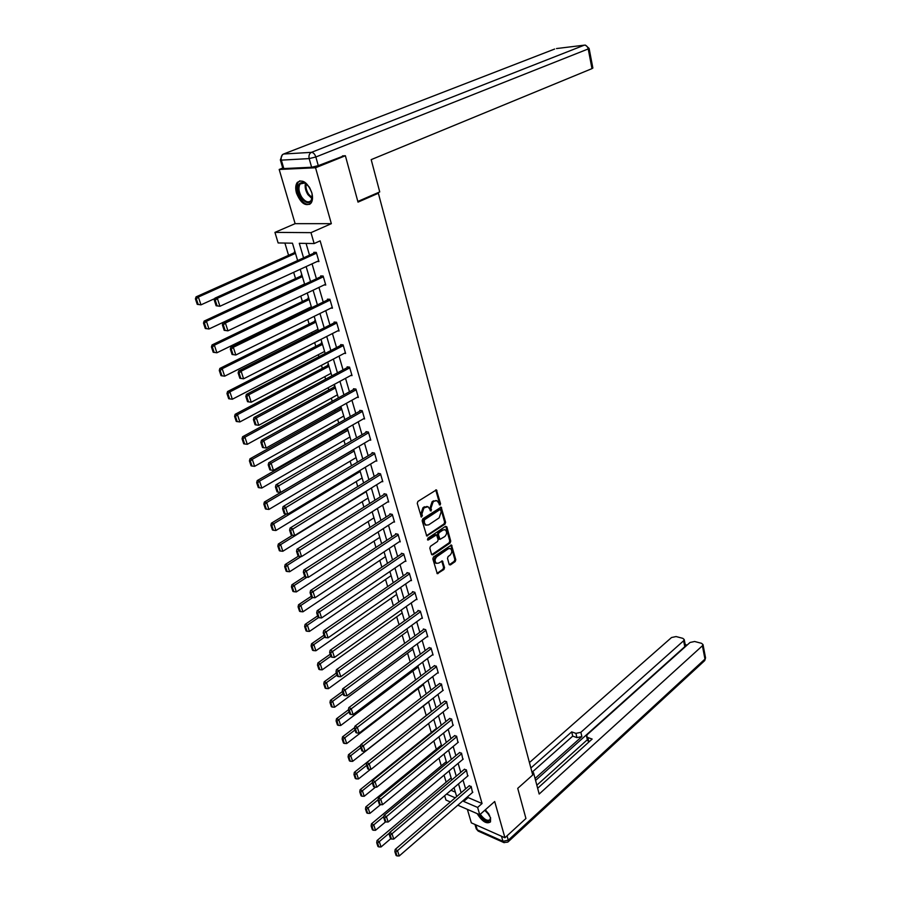 <?xml version="1.0" encoding="UTF-8"?>
<svg xmlns="http://www.w3.org/2000/svg" width="901" height="901" viewBox="0 0 901 901"><rect width="100%" height="100%" fill="white"/><g stroke="black" fill="none" stroke-linecap="round" stroke-linejoin="round"><path stroke-width="1.35" d="M440.105 505.056L440.555 503.749L436.433 489.862L417.906 501.418L417.264 503.321L421.353 517.095L422.378 515.699L421.893 513.987L423.943 507.927L428.009 506.689L431.072 511.002L431.05 507.984L433.077 501.958L434.541 501.001L437.075 500.731L440.105 505.056M439.238 504.763L439.575 503.535L435.735 489.896M421.037 516.746L420.913 513.773L421.893 513.987M430.194 510.721L430.07 507.77L431.05 507.984M477.158 813.614C482.17 821.588 486.619 824.336 490.493 821.892L490.583 817.759L485.425 809.706M311.78 192.69C307.432 182.272 302.578 178.871 297.229 182.498C295.505 185.009 295.258 188.546 296.485 193.084C300.833 203.446 305.676 206.813 311.025 203.164C312.726 200.686 312.974 197.195 311.78 192.69M449.16 564.398L450.432 564.916L455.185 561.582L455.793 559.735L451.48 545.004L433.46 556.987L432.829 558.868L437.278 573.689L443.934 569.488L444.553 567.619L442.414 560.951L438.697 563.069L436.489 563.339C434.519 561.357 434.654 559.116 436.906 556.627L448.236 548.799L450.365 548.529C452.336 550.5 452.212 552.718 449.993 555.207L448.124 556.514L447.504 558.361L449.16 564.398M467.833 796.529L468.148 797.588L482.069 803.523L477.62 807.431L479.737 814.741L457.809 805.201M342.481 155.896L345.376 155.738L358.012 202.117L378.364 193.253L532.728 774.984L517.726 788.352L525.936 818.502L504.943 837.761L494.694 801.507L479.737 814.741M345.376 155.738L315.541 167.766L279.186 169.467L295.123 223.662L274.94 232.379L310.98 232.649L314.145 243.552L299.278 243.304L303.569 257.855M295.123 223.662L331.343 223.662L315.541 167.766M331.343 223.662L310.98 232.649M482.069 803.523L320.148 240.849L314.145 243.552M444.981 524.168L445.601 522.31L441.152 507.162L422.783 518.852L422.141 520.755L426.736 535.994L444.981 524.168L444.002 523.943L444.632 522.084L440.465 507.195M446.851 526.871L450.737 541.141L450.117 542.999L432.863 554.87L431.556 554.318L429.833 548.18L430.464 546.299L437.548 541.478L438.168 539.609L436.546 534.867L428.347 539.958L427.772 540.026L427.862 538.246L445.567 526.297L446.851 526.871L445.871 526.646L449.757 540.915L450.737 541.141M467.371 809.357L471.336 822.85L504.943 837.761M282.734 168.059L279.186 169.467M378.364 193.253L376.584 193.298M306.081 243.416L309.505 255.152M312.05 263.835L316.42 278.781M318.943 287.43L323.222 302.06M325.745 310.654L329.935 324.991M332.435 333.55L336.535 347.583M339.035 356.098L343.044 369.849M345.534 378.319L349.464 391.789M351.931 400.224L355.794 413.413M358.249 421.803L362.022 434.733M364.466 443.089L368.171 455.748M370.604 464.06L374.23 476.471M376.652 484.738L380.211 496.901M382.61 505.134L386.101 517.05M388.5 525.238L391.912 536.917M394.3 545.071L397.645 556.514M400.01 564.634L403.299 575.852M405.653 583.927L408.874 594.919M411.228 602.96L414.381 613.727M416.712 621.735L419.81 632.299M422.13 640.262L425.159 650.612M427.479 658.541L430.453 668.7M432.762 676.583L435.667 686.539M437.965 694.389L440.814 704.154M443.101 711.97L445.905 721.532M448.18 729.314L450.917 738.696M453.18 746.445L455.872 755.635M458.125 763.35L460.771 772.371M463.013 780.041L465.603 788.882M317.186 261.47L318.931 261.527L316.285 252.393L313.807 252.336L314.032 253.091M324.146 284.941L325.757 285.031L323.144 276.033L320.677 275.92L320.891 276.675M330.971 308.074L332.469 308.176L329.901 299.312L327.435 299.166L327.649 299.898M337.695 330.87L339.08 330.994L336.546 322.254L334.091 322.062L334.305 322.783M344.295 353.327L345.601 353.462L343.112 344.858L340.646 344.621L340.86 345.331M350.804 375.469L352.032 375.616L349.565 367.135L347.122 366.853L347.324 367.563M357.201 397.285L358.361 397.442L355.94 389.086L353.485 388.759L353.688 389.457M363.508 418.796L364.601 418.965L362.213 410.721L359.769 410.36L359.972 411.047M369.714 439.992L370.75 440.172L368.396 432.052L365.964 431.647L366.155 432.322M375.83 460.907L376.821 461.087L374.501 453.079L372.068 452.64L372.259 453.304M381.855 481.517L382.801 481.708L380.504 473.813L378.082 473.329L378.274 473.994M387.802 501.846L388.691 502.037L386.439 494.255L384.017 493.737L384.209 494.39M393.658 521.893L394.514 522.096L392.284 514.415L389.874 513.863L390.054 514.505M399.425 541.659L400.247 541.861L398.051 534.293L395.64 533.707L395.821 534.338M405.112 561.165L405.9 561.368L403.738 553.901L401.339 553.282L401.519 553.901M410.732 580.402L411.487 580.616L409.347 573.239L406.948 572.597L407.128 573.205M416.262 599.379L416.994 599.593L414.877 592.329L412.489 591.642L412.669 592.25M421.724 618.109L422.423 618.323L420.339 611.148L417.963 610.439L418.132 611.036M427.108 636.59L427.784 636.804L425.734 629.72L423.346 628.988L423.526 629.574M432.412 654.824L433.077 655.038L431.05 648.056L428.842 647.864M437.661 672.822L438.291 673.036L436.287 666.143L434.091 665.918M442.83 690.583L441.467 683.994L439.271 683.735M447.932 708.118L446.581 701.62L444.384 701.327M452.978 725.429L451.626 719.009L449.441 718.694M457.945 742.514L456.604 736.185L454.419 735.824M462.855 759.385L461.526 753.135L459.341 752.752M467.709 776.043L466.38 769.871L464.206 769.454M472.496 792.486L471.167 786.404L469.004 785.954M284.896 243.056L288.568 255.321M293.647 272.316L295.528 278.589M300.765 296.102L302.387 301.508M304.91 309.944L305.18 310.845M307.77 319.517L309.133 324.101M311.645 332.492L312.095 333.967M314.674 342.594L315.8 346.356M318.301 354.712L318.898 356.74M321.466 365.322L322.355 368.306M324.844 376.618L325.61 379.175M328.167 387.712L328.831 389.93M331.309 398.208L332.221 401.283M334.767 409.786L335.206 411.25M337.672 419.483L338.742 423.076M341.276 431.523L341.502 432.277M343.945 440.465L345.162 444.542M350.14 461.154L351.503 465.716M356.244 481.562L357.742 486.574M362.258 501.688L363.891 507.15M368.194 521.533L369.962 527.434M374.05 541.107L375.942 547.436M379.828 560.422L381.844 567.157M385.527 579.467L387.667 586.607M391.147 598.264L393.399 605.799M396.699 616.825L399.064 624.731M402.173 635.126L404.65 643.404M407.579 653.191L410.158 661.83M412.917 671.031L415.598 680.007M418.177 688.634L420.97 697.948M423.38 706.012L426.229 715.529M428.606 723.503L431.309 732.513M433.831 740.949L436.321 749.272M438.978 758.158L441.265 765.827M444.058 775.153L446.153 782.169M450.996 790.29L455.365 792.148M295.044 251.886L294.379 251.863L294.593 252.618M301.936 275.109L301.272 275.075L301.486 275.819M308.728 297.994L308.063 297.949L308.277 298.681M315.418 320.542L314.753 320.486L314.967 321.207M322.017 342.774L321.353 342.707L321.556 343.405M328.516 364.68L327.851 364.601L328.054 365.299M334.924 386.27L334.26 386.18L334.462 386.867M341.242 407.567L340.578 407.466L340.781 408.142M347.471 428.561L346.806 428.448L347.009 429.113M450.376 801.969L445.961 800.054L444.644 795.696M297.623 260.558L292.465 243.191L278.127 242.943L274.94 232.379M463.384 800.381L463.7 801.451L477.62 807.431M306.126 266.572L310.541 281.551M313.097 290.212L317.422 304.887M319.956 313.514L324.191 327.874M326.714 336.456L330.858 350.523M333.381 359.06L337.436 372.845M339.947 381.348L343.923 394.841M346.412 403.299L350.309 416.521M352.787 424.934L356.605 437.886M359.071 446.265L362.81 458.958M365.265 467.281L368.926 479.726M371.37 488.015L374.951 500.201M377.384 508.446L380.909 520.384M383.319 528.605L386.766 540.296M389.176 548.472L392.554 559.938M394.953 568.069L398.265 579.309M400.652 587.407L403.896 598.422M406.261 606.474L409.448 617.275M411.802 625.294L414.922 635.869M417.276 643.855L420.328 654.227M422.67 662.167L425.666 672.337M427.998 680.244L430.937 690.211M433.246 698.084L436.129 707.848M438.438 715.687L441.265 725.271M443.551 733.065L446.322 742.458M448.608 750.218L451.322 759.43M453.597 767.145L456.255 776.178M458.519 783.87L461.132 792.722M456.672 796.563L454.036 787.688M451.75 779.996L449.07 770.941M446.772 763.215L444.035 753.979M441.727 746.219L438.933 736.804M436.625 728.999L433.775 719.392M431.444 711.553L428.538 701.766M426.207 693.883L423.233 683.893M420.891 675.975L417.861 665.783M415.507 657.831L412.421 647.436M410.045 639.44L406.903 628.842M404.515 620.812L401.305 609.988M398.918 601.924L395.64 590.887M393.23 582.778L389.896 571.516M387.475 563.362L384.063 551.874M381.63 543.686L378.15 531.962M375.717 523.729L372.158 511.768M369.703 503.501L366.088 491.282M363.621 482.97L359.916 470.513M357.438 462.157L353.665 449.441M351.176 441.051L347.324 428.065M344.824 419.629L340.882 406.374M338.371 397.893L334.361 384.367M331.827 375.852L327.727 362.033M325.193 353.474L321.004 339.373M318.447 330.768L314.179 316.364M311.611 307.714L307.252 293.005M304.673 284.311L300.213 269.298M446.558 794.074L455.23 797.802M468.148 797.588L463.7 801.451M436.061 500.517L434.541 501.001M430.07 507.77L432.097 501.756L433.561 500.798M426.995 506.463L425.43 506.959M420.913 513.773L422.963 507.714L424.45 506.745M426.432 535.746L444.002 523.943M440.69 510.09L439.778 509.673L424.36 519.877L424.416 522.997L426.038 525.148L428.662 524.866L439.159 517.861L441.175 511.881L440.69 510.09M425.058 524.923L426.038 525.148L423.436 522.771L423.38 519.652L438.798 509.47M431.737 554.712L449.137 542.762L449.757 540.915M436.242 534.8L434.766 534.732L427.457 539.665M444.812 536.523C447.065 534.023 447.178 531.77 445.162 529.777L443.033 530.025L439.024 532.739L438.393 534.608L440.015 539.339L444.812 536.523M444.362 529.597L443.033 530.025M439.328 539.181L437.413 534.383L438.044 532.514L442.064 529.799M449.61 548.349L448.236 548.799M436.264 563.283L435.521 563.091C433.539 561.109 433.674 558.868 435.926 556.379L447.256 548.551M436.974 573.419L442.965 569.229L443.585 567.371L441.738 560.963M449.317 564.758L454.217 561.334L454.825 559.487L450.804 545.026M295.179 252.348L196.058 296.868L198.378 297.037L295.483 253.35M214.81 298.558L200.979 304.853L197.24 304.347L198.164 304.414L196.339 298.941L195.416 298.873L197.24 304.347M196.339 298.941L198.378 297.037L200.979 304.853L198.164 304.414M195.416 298.873L196.058 296.868M318.717 260.772L219.934 306.272L216.127 305.754L217.096 305.833L215.271 300.258L214.303 300.191L216.127 305.754M315.609 252.381L214.934 298.163L217.344 298.321L219.934 306.272L217.096 305.833M316.51 253.158L217.344 298.321L215.271 300.258M214.934 298.163L214.303 300.191M311.971 193.377L312.118 194.12C311.859 204.189 308.097 205.428 300.844 197.848C296.057 187.262 297.229 182.137 304.335 182.475L309.234 186.98M306.577 183.928L304.988 182.982L300.146 183.939C298.141 187.487 298.67 191.913 301.745 197.206C305.338 201.982 308.48 203.074 311.194 200.472L312.32 197.364M309.696 187.757L311.723 192.499M299.909 180.797L298.231 182.171C295.753 186.586 296.418 192.071 300.224 198.637C303.457 203.209 306.7 205.068 309.944 204.212M490.459 817.365C489.795 823.142 486.236 822.399 479.816 815.146L479.49 814.628M480.289 814.256L480.56 814.684C484.603 819.842 487.813 821.43 490.2 819.46L490.549 817.894M478.499 814.2L479.174 815.304C483.375 820.901 487.126 823.131 490.426 821.994M357.832 201.452L379.738 191.924L371.189 159.635L591.98 68.622L588.218 48.947L315.846 156.988L318.278 165.638L343.991 155.817M283.815 168.566L311.622 167.248L309.167 158.599L281.337 160.13L283.815 168.566L282.813 168.307L280.38 160.006M592.858 68.003L591.98 68.622M318.278 165.638L311.622 167.248M532.412 773.779L533.55 772.765L531.973 772.157M533.55 772.765L539.181 794.04L702.408 645.78L703.005 644.575L701.564 643.325L694.637 641.489L690.02 642.481L587.317 734.574L586.528 736.218L587.824 737.536L588.86 741.816L587.565 740.487L586.596 736.489M537.66 788.274L592.148 739.057L587.824 737.536M685.357 645.285L684.783 646.681L683.622 640.769L684.219 639.552L682.845 638.347L676.077 636.557L671.515 637.536L529.439 762.573M687.103 645.082L685.21 644.575M575.908 733.369L580.863 732.322L581.888 736.567L576.944 737.615L575.908 733.369L571.684 731.882L530.869 767.99M683.622 640.769L580.863 732.322M536.85 785.21L587.373 739.71M581.888 736.567L535.059 778.464M684.783 646.681L535.577 780.435M576.944 737.615L572.721 736.117L532.108 772.202M572.721 736.117L571.684 731.882M302.072 275.548L204.122 321.094L206.442 321.297L302.387 276.618M304.572 284.006L208.998 329L205.293 328.493L206.216 328.583L204.426 323.189L203.491 323.11L205.293 328.493M204.426 323.189L206.442 321.297L208.998 329L206.216 328.583M203.491 323.11L204.122 321.094M308.852 298.4L212.05 344.937L214.382 345.196L309.189 299.537M311.341 306.813L216.893 352.775L213.21 352.268L214.145 352.37L212.377 347.065L211.442 346.964L213.21 352.268M212.377 347.065L214.382 345.196L216.893 352.775L214.145 352.37M211.442 346.964L212.05 344.937M325.531 284.277L227.942 330.836L224.169 330.318L225.126 330.408L223.335 324.923L222.378 324.844L224.169 330.318M322.333 275.999L222.986 322.795L225.396 323.009L227.942 330.836L225.126 330.408M323.358 276.787L225.396 323.009L223.335 324.923M222.986 322.795L222.378 324.844M332.255 307.444L235.825 355.005L232.086 354.487L233.044 354.6L231.275 349.205L230.318 349.092L232.086 354.487M328.966 299.256L230.915 347.031L233.314 347.302L235.825 355.005L233.044 354.6M330.115 300.056L233.314 347.302L231.275 349.205M230.915 347.031L230.318 349.092M315.53 320.925L219.867 368.419L222.187 368.723L315.891 322.13M318.019 329.293L224.676 376.179L221.015 375.672L221.939 375.807L220.204 370.581L219.281 370.457L221.015 375.672M220.204 370.581L222.187 368.723L224.676 376.179L221.939 375.807M219.281 370.457L219.867 368.419M322.119 343.123L227.57 391.53L229.89 391.89L322.49 344.385M324.597 351.458L232.334 399.233L229.631 398.873L227.919 393.726L226.984 393.591L228.696 398.726L229.631 398.873M227.919 393.726L229.89 391.89L232.334 399.233M226.984 393.591L227.57 391.53M328.606 365.006L235.15 414.302L237.47 414.697L329 366.324M331.072 373.296L239.869 421.938L237.2 421.6L235.51 416.532L234.587 416.363L236.265 421.431L237.2 421.6M235.51 416.532L237.47 414.697L239.869 421.938M234.587 416.363L235.15 414.302M338.877 330.262L243.597 378.803L239.869 378.285L240.826 378.409L239.092 373.104L238.134 372.969L239.869 378.285M335.521 322.175L238.72 370.897L241.119 371.212L243.597 378.803L240.826 378.409M336.76 322.986L241.119 371.212L239.092 373.104M238.72 370.897L238.134 372.969M345.398 352.753L251.233 402.218L248.8 394.751L246.401 394.39L245.827 396.485L247.538 401.7L248.496 401.857L246.795 396.631L245.827 396.485M341.986 344.745L246.401 394.39M343.315 345.579L248.8 394.751L246.795 396.631M248.496 401.857L251.233 402.218M351.818 374.917L258.756 425.283L256.357 417.929L253.958 417.523L253.406 419.629L255.096 424.765L256.053 424.934L254.364 419.787L253.406 419.629M348.372 367L253.958 417.523M349.768 367.845L256.357 417.929L254.364 419.787M256.053 424.934L258.756 425.283M335.014 386.574L242.617 436.737L244.926 437.176L335.42 387.959M337.458 394.829L247.302 444.306L244.644 443.979L242.988 438.99L242.065 438.81L243.72 443.799L244.644 443.979M242.988 438.99L244.926 437.176L247.302 444.306M242.065 438.81L242.617 436.737M358.159 396.755L266.167 448L263.802 440.758L261.414 440.307L260.873 442.414L262.529 447.482L263.486 447.673L261.831 442.605L260.873 442.414M354.667 388.917L261.414 440.307M356.143 389.784L263.802 440.758L261.831 442.605M263.486 447.673L266.167 448M341.321 407.838L249.971 458.823L252.28 459.307L341.749 409.279M343.754 416.048L254.623 466.335L251.987 466.02L250.354 461.109L249.431 460.907L251.064 465.828L251.987 466.02M250.354 461.109L252.28 459.307L254.623 466.335M249.431 460.907L249.971 458.823M364.398 418.278L273.465 470.367L271.133 463.238L268.746 462.742L268.216 464.86L269.849 469.849L270.807 470.052L269.174 465.062L268.216 464.86M360.884 410.529L268.746 462.742M362.405 411.419L271.133 463.238L269.174 465.062M270.807 470.052L273.465 470.367M347.549 428.808L257.213 480.593L259.533 481.111L347.989 430.306M349.971 436.985L261.831 488.038L259.229 487.745L257.618 482.902L256.684 482.688L258.305 487.531L259.229 487.745M257.618 482.902L259.533 481.111L261.831 488.038M256.684 482.688L257.213 480.593M370.559 439.497L280.65 492.397L278.364 485.38L275.976 484.839L275.458 486.968L277.069 491.878L278.015 492.104L276.416 487.182L275.458 486.968M367.022 431.827L275.976 484.839M368.599 432.728L276.416 487.182M278.015 492.104L280.65 492.397M353.676 449.486L264.353 502.037L266.662 502.6L354.138 451.029M356.098 457.618L268.926 509.425L266.358 509.144L264.759 504.369L263.847 504.143L265.435 508.919L266.358 509.144M264.759 504.369L266.662 502.6L268.926 509.425M263.847 504.143L264.353 502.037M376.629 460.422L287.734 514.099L285.471 507.184L283.083 506.599L282.587 508.75L284.175 513.593L285.121 513.829L283.533 508.986L282.587 508.75M373.07 452.82L283.083 506.599M374.692 453.755L283.533 508.986M285.121 513.829L287.734 514.099M286.631 513.987L271.392 523.177L273.701 523.774L360.209 471.482M362.134 477.969L275.931 530.498L273.375 530.239L271.809 525.531L270.886 525.294L272.462 529.991L273.375 530.239M271.809 525.531L273.701 523.774L275.931 530.498M270.886 525.294L271.392 523.177M382.61 481.055L294.706 535.487L292.476 528.662L290.099 528.042L289.604 530.205L291.169 534.969L292.127 535.228L290.561 530.452L289.604 530.205M379.039 473.521L290.099 528.042M380.695 474.467L290.561 530.452M292.127 535.228L294.706 535.487M292.476 535.262L278.33 544.001L280.628 544.643L366.189 491.642M368.092 498.039L282.835 551.266L280.301 551.018L278.758 546.389L277.835 546.13L279.378 550.759L280.301 551.018M278.758 546.389L280.628 544.643L282.835 551.266M277.835 546.13L278.33 544.001M388.511 501.395L301.576 556.548L299.391 549.835L297.003 549.171L296.53 551.344L298.073 556.041L299.019 556.311L297.476 551.603L296.53 551.344M384.93 493.928L297.003 549.171M386.63 494.908L297.476 551.603M299.019 556.311L301.576 556.548M298.422 556.142L285.166 564.533L287.464 565.209L301.171 556.514M373.96 517.838L289.626 571.741L287.126 571.504L285.606 566.943L284.682 566.673L286.203 571.234L287.126 571.504M285.606 566.943L287.464 565.209L289.626 571.741M284.682 566.673L285.166 564.533M394.323 521.454L308.356 577.316L306.194 570.693L303.817 569.995L303.344 572.169L304.865 576.798L305.811 577.079L304.301 572.45L303.344 572.169M390.741 514.054L303.817 569.995M392.464 515.057L304.301 572.45M305.811 577.079L308.356 577.316M304.752 576.449L291.901 584.772L294.199 585.481L306.971 577.192M379.76 537.368L296.339 591.923L293.85 591.698L292.352 587.193L291.428 586.911L292.926 591.416L293.85 591.698M292.352 587.193L294.199 585.481L296.339 591.923M291.428 586.911L291.901 584.772M400.067 541.231L315.023 597.768L312.895 591.247L310.53 590.515L310.068 592.7L311.566 597.262L312.512 597.554L311.014 592.993L310.068 592.7M396.474 533.91L310.53 590.515M398.231 534.924L311.014 592.993M312.512 597.554L315.023 597.768M311.25 596.304L298.546 604.729L300.833 605.461L312.726 597.577M385.482 556.638L302.939 611.813L300.483 611.61L298.997 607.173L298.085 606.869L299.56 611.306L300.483 611.61M298.997 607.173L300.833 605.461L302.939 611.813M298.085 606.869L298.546 604.729M405.72 560.749L321.601 617.94L319.506 611.509L317.141 610.743L316.69 612.928L318.166 617.422L319.112 617.737L317.636 613.232L316.69 612.928M402.139 553.484L317.141 610.743M403.918 554.52L317.636 613.232M319.112 617.737L321.601 617.94M317.659 615.89L305.09 624.393L307.376 625.17L318.594 617.568M391.124 575.649L309.46 631.421L307.016 631.241L305.563 626.859L304.639 626.544L306.103 630.925L307.016 631.241M305.563 626.859L307.376 625.17L309.46 631.421M304.639 626.544L305.09 624.393M411.306 579.996L328.088 637.818L326.016 631.477L323.662 630.677L323.222 632.874L324.675 637.3L325.621 637.626L324.169 633.189L323.222 632.874M407.714 572.799L323.662 630.677M409.527 573.858L324.169 633.189M325.621 637.626L328.088 637.818M323.977 635.194L311.543 643.787L313.83 644.598L324.619 637.131M396.688 594.412L315.879 650.77L313.458 650.59L312.028 646.276L311.104 645.949L312.546 650.263L313.458 650.59M312.028 646.276L313.83 644.598L315.879 650.77M311.104 645.949L311.543 643.787M416.814 598.985L334.485 657.415L332.435 651.164L330.081 650.331L329.653 652.527L331.095 656.897L332.03 657.234L330.599 652.865L329.653 652.527M413.232 591.856L330.081 650.331M415.057 592.926L330.599 652.865M332.03 657.234L334.485 657.415M330.216 654.239L317.918 662.911L320.193 663.755L330.858 656.21M402.173 612.917L322.22 669.837L319.821 669.68L318.402 665.422L317.49 665.084L318.909 669.342L319.821 669.68M318.402 665.422L320.193 663.755L322.22 669.837M317.49 665.084L317.918 662.911M422.254 617.726L340.781 676.73L338.776 670.569L336.422 669.702L336.005 671.909L337.413 676.223L338.359 676.572L336.94 672.259L336.005 671.909M418.672 610.653L336.422 669.702M420.519 611.745L336.94 672.259M338.359 676.572L340.781 676.73M336.366 673.013L324.191 681.775L326.477 682.643L337.03 675.029M407.601 631.184L328.471 688.646L326.083 688.499L324.687 684.298L323.774 683.949L325.171 688.15L326.083 688.499M324.687 684.298L326.477 682.643L328.471 688.646M323.774 683.949L324.191 681.775M427.615 636.219L346.998 695.775L345.015 689.704L342.662 688.814L342.256 691.022L343.653 695.268L344.587 695.64L343.202 691.382L342.256 691.022M424.033 629.202L342.662 688.814M425.903 630.317L343.202 691.382M344.587 695.64L346.998 695.775M342.436 691.54L330.385 700.381L332.66 701.282L343.101 693.601M412.951 649.216L334.631 707.195L332.266 707.06L330.892 702.915L329.98 702.555L331.365 706.699L332.266 707.06M330.892 702.915L332.66 701.282L334.631 707.195M329.98 702.555L330.385 700.381M432.908 654.453L353.124 714.561L351.165 708.569L348.822 707.645L348.428 709.864L349.802 714.054L350.737 714.437L349.363 710.236L348.428 709.864M429.338 647.504L348.822 707.645M431.219 648.641L349.363 710.236M350.737 714.437L353.124 714.561M348.439 709.797L336.501 718.739L338.765 719.662L349.104 711.914M418.233 667.01L340.713 725.496L338.371 725.373L337.008 721.284L336.096 720.913L337.458 725.001L338.371 725.373M337.008 721.284L338.765 719.662L340.713 725.496M336.096 720.913L336.501 718.739M438.123 672.461L359.172 733.087L357.235 727.186L354.904 726.229L354.51 728.447L355.872 732.581L356.807 732.975L355.456 728.83L354.51 728.447M434.564 665.557L354.904 726.229M436.456 666.717L355.456 728.83M356.807 732.975L359.172 733.087M354.667 727.591L342.526 736.838L344.79 737.795L355.017 729.979M423.447 684.58L346.705 743.55L344.385 743.438L343.044 739.406L342.132 739.023L343.484 743.055L344.385 743.438M343.044 739.406L344.79 737.795L346.705 743.55M342.132 739.023L342.526 736.838M443.281 690.234L365.13 751.366L363.227 745.532L360.896 744.553L360.513 746.783L361.853 750.86L362.788 751.254L361.447 747.177L360.513 746.783M439.733 683.386L360.896 744.553M441.636 684.557L361.447 747.177M362.788 751.254L365.13 751.366M360.794 745.138L348.473 754.7L350.737 755.68L360.85 747.807M428.594 701.924L352.618 761.356L350.32 761.266L348.991 757.279L348.09 756.896L349.419 760.861L350.32 761.266M348.991 757.279L350.737 755.68L352.618 761.356M348.09 756.896L348.473 754.7M448.371 707.769L371.009 769.386L369.128 763.631L366.797 762.629L366.437 764.859L367.754 768.88L368.678 769.285L367.371 765.264L366.437 764.859M444.824 700.978L366.797 762.629M446.738 702.172L367.371 765.264M368.678 769.285L371.009 769.386M431.365 711.475L354.341 772.326L356.593 773.328L366.617 765.399M370.48 769.364L358.463 778.937L356.177 778.847L354.87 774.916L353.969 774.522L355.276 778.441L356.177 778.847M354.87 774.916L356.593 773.328L358.463 778.937M353.969 774.522L354.341 772.326M453.394 725.091L376.809 787.17L374.962 781.494L372.631 780.457L372.271 782.699L373.577 786.663L374.501 787.08L373.205 783.115L372.271 782.699M449.858 718.356L372.631 780.457M451.784 719.561L373.205 783.115M374.501 787.08L376.809 787.17M436.388 728.425L360.13 789.715L362.382 790.74L372.293 782.755M375.526 787.125L364.218 796.281L361.954 796.202L360.67 792.328L359.769 791.911L361.053 795.786L361.954 796.202M360.67 792.328L362.382 790.74L364.218 796.281M359.769 791.911L360.13 789.715M458.35 742.187L382.531 804.706L380.706 799.108L378.386 798.049L378.037 800.291L379.321 804.21L380.245 804.638L378.961 800.719L378.037 800.291M454.825 735.498L378.386 798.049M456.762 736.725L378.961 800.719M380.245 804.638L382.531 804.706M441.344 745.161L365.84 806.879L368.092 807.927L378.127 799.705M380.526 804.649L369.906 813.389L367.664 813.321L366.392 809.503L365.491 809.075L366.763 812.893L367.664 813.321M366.392 809.503L368.092 807.927L369.906 813.389M365.491 809.075L365.84 806.879M463.238 759.059L388.173 822.016L386.371 816.497L384.063 815.405L383.713 817.658L384.986 821.521L385.91 821.949L384.648 818.085L383.713 817.658M459.735 752.425L384.063 815.405M461.684 753.675L384.648 818.085M385.91 821.949L388.173 822.016M446.232 761.694L371.482 823.818L373.724 824.888L383.905 816.407M385.628 821.825L375.514 830.283L373.284 830.226L372.034 826.454L371.133 826.026L372.395 829.787L373.284 830.226M372.034 826.454L373.724 824.888L375.514 830.283M371.133 826.026L371.482 823.818M468.081 775.727L393.748 839.101L391.969 833.65L389.66 832.535L389.322 834.788L390.572 838.594L391.496 839.045L390.246 835.227L389.322 834.788M464.578 769.139L389.66 832.535M466.538 770.4L390.246 835.227M391.496 839.045L393.748 839.101M451.063 778.025L377.046 840.532L379.287 841.635L389.604 832.896M390.764 838.685L381.055 846.951L378.848 846.906L377.609 843.178L376.708 842.739L377.947 846.467L378.848 846.906M377.609 843.178L379.287 841.635L381.055 846.951M376.708 842.739L377.046 840.532M472.845 792.182L399.244 855.95L397.487 850.578L395.19 849.44L394.863 851.693L396.091 855.454L397.014 855.905L395.787 852.143L394.863 851.693M469.365 785.649L395.19 849.44M471.324 786.922L395.787 852.143M397.014 855.905L399.244 855.95M439.575 503.535L440.555 503.749M421.398 515.485L422.378 515.699M430.532 509.47L431.511 509.684M432.097 501.756L433.077 501.958M422.963 507.714L423.943 507.927M435.983 490.358L436.962 490.561M426.578 535.667L427.558 535.904M440.69 507.635L441.67 507.849M444.632 522.084L445.601 522.31M423.38 519.652L424.36 519.877M422.929 520.981L423.909 521.206M423.436 522.771L424.416 522.997M449.137 542.762L450.117 542.999M431.894 554.622L432.863 554.87M434.766 534.732L435.735 534.957M427.491 539.755L428.347 539.958M438.044 532.514L439.024 532.739M437.413 534.383L438.393 534.608M438.539 538.46L439.519 538.685M435.926 556.379L436.906 556.627M441.907 561.334L442.887 561.582M443.585 567.371L444.553 567.619M442.965 569.229L443.934 569.488M437.131 573.329L438.1 573.588M450.984 545.409L451.964 545.646M454.825 559.487L455.793 559.735M454.217 561.334L455.185 561.582M449.464 564.668L450.432 564.916M312.061 198.648L307.917 194.627C305.45 190.607 304.639 186.8 305.462 183.207M306.149 183.624C305.54 187.025 306.374 190.561 308.626 194.222L312.242 197.882M489.637 815.371L484.738 810.314M485.256 809.853L488.871 813.997M554.644 49.048L283.601 154.015L311.453 152.348L584.31 45.163L556.48 48.564M592.869 68.059L589.108 48.406L585.402 45.118L584.31 45.163C586.236 45.185 587.542 46.447 588.218 48.947L589.096 48.361M280.346 159.882L281.337 160.13C280.729 157.191 281.484 155.152 283.601 154.015L282.385 154.668L280.346 159.882M315.846 156.988C314.832 154.082 313.368 152.528 311.453 152.348C309.325 153.508 308.559 155.591 309.167 158.599L315.846 156.988M475.818 824.843L477.271 829.821L502.949 841.297L501.519 836.241M507.038 835.835L508.277 840.194L704.965 659.093L702.408 645.78M705.506 657.696L704.74 660.591L705.551 657.876L703.005 644.575M704.278 661.019L508.232 841.737L508.277 840.194L502.949 841.297L503.839 842.559L507.826 842.108M476.246 828.852L478.161 831.071L476.145 828.503L474.973 824.471M504.155 842.694L478.454 831.206M439.035 539.113L440.015 539.339M435.521 563.091L436.489 563.339M304.988 182.982L304.335 182.475M303.524 182.554L300.146 183.939M684.219 639.552L685.391 645.465"/></g></svg>
